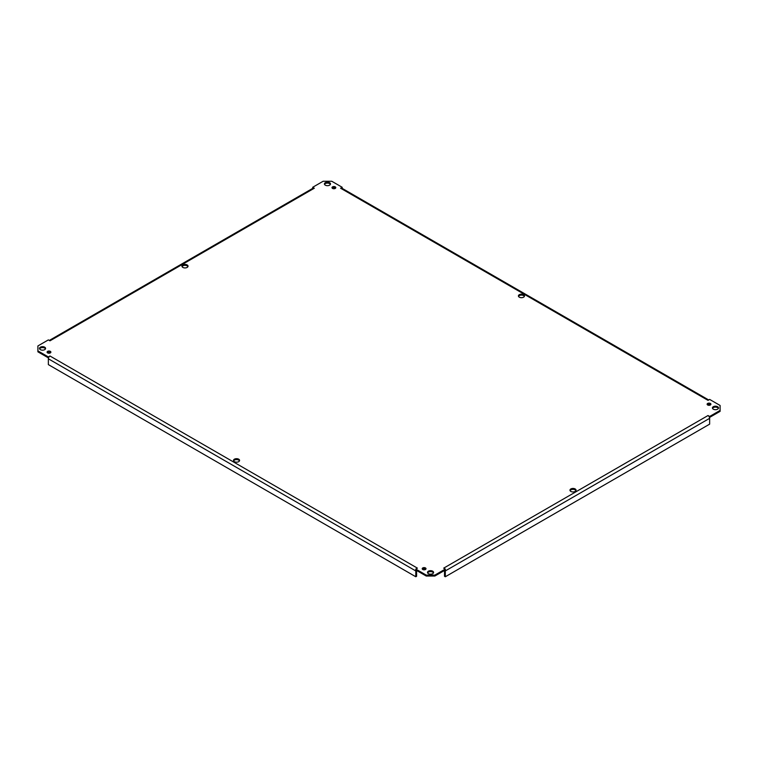 <?xml version="1.0" encoding="UTF-8"?>
<svg xmlns="http://www.w3.org/2000/svg" width="758" height="758" viewBox="0 0 758 758"><rect width="100%" height="100%" fill="white"/><g stroke="black" fill="none" stroke-linecap="round" stroke-linejoin="round"><path stroke-width="1.14" d="M239.471 460.892A3.041 1.753 0 0 0 236.543 459.604A3.041 1.753 0 0 0 233.616 460.892M234.402 461.669A3.041 1.753 180 0 1 233.511 460.428A3.041 1.753 180 0 1 236.543 458.675A3.041 1.753 180 0 1 239.585 460.428A3.041 1.753 180 0 1 237.709 462.048A3.041 1.753 180 0 1 234.402 461.669M524.384 296.397A3.041 1.753 0 0 0 521.457 295.108A3.041 1.753 0 0 0 518.529 296.397M519.306 297.174A3.041 1.753 180 0 1 518.415 295.933A3.041 1.753 180 0 1 521.457 294.18A3.041 1.753 180 0 1 524.489 295.933A3.041 1.753 180 0 1 522.613 297.553A3.041 1.753 180 0 1 519.306 297.174M187.927 266.636A3.041 1.753 0 0 0 184.99 265.347A3.041 1.753 0 0 0 182.062 266.636M182.849 267.413A3.041 1.753 180 0 1 181.958 266.172A3.041 1.753 180 0 1 184.99 264.419A3.041 1.753 180 0 1 188.031 266.172A3.041 1.753 180 0 1 186.155 267.792A3.041 1.753 180 0 1 182.849 267.413M575.938 490.653A3.041 1.753 0 0 0 573.01 489.365A3.041 1.753 0 0 0 570.073 490.653M570.859 491.43A3.041 1.753 180 0 1 569.969 490.189A3.041 1.753 180 0 1 573.01 488.436A3.041 1.753 180 0 1 576.042 490.189A3.041 1.753 180 0 1 574.166 491.809A3.041 1.753 180 0 1 570.859 491.43M312.827 188.297L312.684 187.292L314.295 188.221A2.274 1.317 -120 0 0 313.158 188.107L49.308 340.446M314.295 188.221L49.981 340.825A2.274 1.317 -120 0 0 49.905 340.787M49.981 340.825L48.36 339.897L37.9 345.942L37.9 350.897L48.36 356.942L49.981 356.014A2.274 1.317 120 0 0 48.36 358.799L48.36 364.617L415.791 576.753L415.791 570.935A2.274 1.317 120 0 1 415.934 570.082M49.981 356.004L417.402 568.14L415.791 569.068L415.791 570.007L426.252 576.042L434.846 576.042L445.316 570.007L445.316 569.068L443.695 568.14L708.019 415.536L709.64 416.464L720.1 410.429L720.1 405.464L709.64 399.419L708.019 400.357L340.598 188.221L342.209 187.292L342.066 188.297M709.64 416.464L709.64 417.393L720.1 411.357L720.1 410.429M48.578 357.748L48.36 356.942M37.9 350.897L37.9 351.826L48.36 357.871M433.481 572.896A3.041 1.753 0 0 0 430.553 571.608A3.041 1.753 0 0 0 427.626 572.896M718.385 408.41A3.041 1.753 0 0 0 715.457 407.122A3.041 1.753 0 0 0 712.529 408.41M330.374 184.393A3.041 1.753 0 0 0 327.447 183.104A3.041 1.753 0 0 0 324.519 184.393M45.471 348.879A3.041 1.753 0 0 0 42.543 347.59A3.041 1.753 0 0 0 39.615 348.879M425.825 569.182A1.895 1.099 0 0 0 424.11 568.547A1.895 1.099 0 0 0 422.386 569.182M710.739 404.687A1.895 1.099 0 0 0 709.014 404.061A1.895 1.099 0 0 0 707.299 404.687M335.614 188.117A1.895 1.099 0 0 0 333.89 187.482A1.895 1.099 0 0 0 332.175 188.117M50.701 352.603A1.895 1.099 0 0 0 48.986 351.977A1.895 1.099 0 0 0 47.261 352.603M312.684 187.292L323.154 181.247L331.748 181.247L342.209 187.292M445.316 569.068L434.846 575.114L426.252 575.114L415.791 569.068M428.403 573.673A3.041 1.753 180 0 1 427.512 572.432A3.041 1.753 180 0 1 430.553 570.679A3.041 1.753 180 0 1 433.585 572.432A3.041 1.753 180 0 1 431.709 574.052A3.041 1.753 180 0 1 428.403 573.673M713.316 409.187A3.041 1.753 180 0 1 712.425 407.946A3.041 1.753 180 0 1 715.457 406.193A3.041 1.753 180 0 1 718.499 407.946A3.041 1.753 180 0 1 716.623 409.566A3.041 1.753 180 0 1 713.316 409.187M325.296 185.17A3.041 1.753 180 0 1 324.415 183.929A3.041 1.753 180 0 1 327.447 182.176A3.041 1.753 180 0 1 330.488 183.929A3.041 1.753 180 0 1 328.612 185.549A3.041 1.753 180 0 1 325.296 185.17M40.392 349.656A3.041 1.753 180 0 1 39.501 348.415A3.041 1.753 180 0 1 42.543 346.662A3.041 1.753 180 0 1 45.575 348.415A3.041 1.753 180 0 1 43.699 350.035A3.041 1.753 180 0 1 40.392 349.656M422.765 569.485A1.895 1.099 180 0 1 422.206 568.718A1.895 1.099 180 0 1 424.11 567.619A1.895 1.099 180 0 1 426.005 568.718A1.895 1.099 180 0 1 424.831 569.732A1.895 1.099 180 0 1 422.765 569.485M707.678 404.999A1.895 1.099 180 0 1 707.119 404.222A1.895 1.099 180 0 1 709.014 403.123A1.895 1.099 180 0 1 710.919 404.222A1.895 1.099 180 0 1 709.744 405.236A1.895 1.099 180 0 1 707.678 404.999M332.554 188.42A1.895 1.099 180 0 1 331.995 187.652A1.895 1.099 180 0 1 333.89 186.553A1.895 1.099 180 0 1 335.794 187.652A1.895 1.099 180 0 1 334.619 188.657A1.895 1.099 180 0 1 332.554 188.42M47.64 352.915A1.895 1.099 180 0 1 47.081 352.138A1.895 1.099 180 0 1 48.986 351.039A1.895 1.099 180 0 1 50.881 352.138A1.895 1.099 180 0 1 49.706 353.152A1.895 1.099 180 0 1 47.64 352.915M445.173 570.082A2.274 1.317 60 0 1 445.316 570.935L445.316 576.753L444.51 576.288L444.51 570.471M708.019 415.536A2.274 1.317 60 0 1 709.64 418.331L709.64 424.148L445.316 576.753M434.846 576.042L434.846 575.114M416.597 570.471L416.597 576.288L415.791 576.753M426.252 575.114L426.252 576.042M709.64 404.118L709.64 405.265M708.834 405.312L708.834 404.061M340.598 188.221A2.274 1.317 -60 0 1 341.735 188.107L708.692 399.968M445.316 570.935L709.64 418.331M48.36 358.799L415.791 570.935"/></g></svg>
